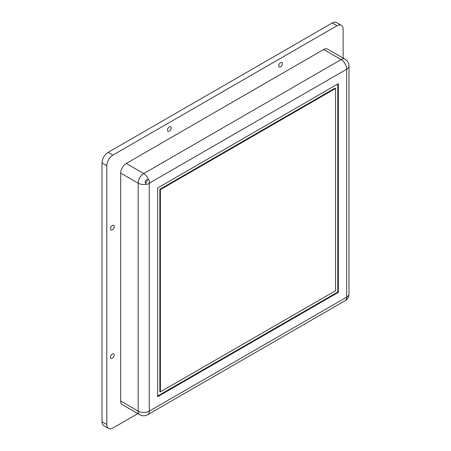 <?xml version="1.0" encoding="UTF-8"?>
<svg xmlns="http://www.w3.org/2000/svg" width="451" height="451" viewBox="0 0 451 451"><rect width="100%" height="100%" fill="white"/><g stroke="black" fill="none" stroke-linecap="round" stroke-linejoin="round"><path stroke-width="0.68" d="M147.133 179.571L147.02 181.73L145.278 182.931M126.257 163.471L323.666 49.497A7.864 4.538 -60 0 1 327.595 49.108L345.06 59.188A7.864 4.538 120 0 0 341.125 59.577L143.717 173.55L126.257 163.471A7.864 4.538 120 0 0 120.693 173.105L138.153 183.185A7.864 4.538 0 0 0 146.49 184.222L145.205 182.678C145.002 181.234 145.56 180.22 146.891 179.639L148.633 179.814L149.585 181.195L149.067 183.303L147.883 184.228L146.175 184.07M148.599 179.797L148.633 179.814A7.864 4.538 -120 0 0 143.717 173.55A7.864 4.538 120 0 0 138.153 183.185L138.153 411.132A7.864 4.538 120 0 0 139.782 414.734C142.398 416.132 145.019 416.132 147.646 414.734A7.864 4.538 -120 0 0 149.275 411.132L346.689 297.158A7.864 4.538 -0 0 0 348.989 293.951C348.894 296.916 347.586 299.188 345.06 300.761A7.864 4.538 -120 0 0 346.689 297.158L346.689 69.212A7.864 4.538 -0 0 0 348.989 65.998L348.989 293.951M278.718 65.812A2.616 1.511 -60 0 1 279.862 63.185A2.616 1.511 -60 0 1 281.875 62.48A2.616 1.511 -60 0 1 282.416 63.681A2.616 1.511 -60 0 1 281.277 66.314A2.616 1.511 -60 0 1 279.259 67.013A2.616 1.511 -60 0 1 278.718 65.812M167.501 130.023A2.616 1.511 -60 0 1 168.646 127.396A2.616 1.511 -60 0 1 170.658 126.692A2.616 1.511 -60 0 1 171.2 127.892A2.616 1.511 -60 0 1 170.061 130.519A2.616 1.511 -60 0 1 168.043 131.224A2.616 1.511 -60 0 1 167.501 130.023M110.506 228.747A2.616 1.511 -60 0 1 111.645 226.12A2.616 1.511 -60 0 1 113.663 225.415A2.616 1.511 -60 0 1 114.204 226.616A2.616 1.511 -60 0 1 113.06 229.249A2.616 1.511 -60 0 1 111.047 229.948A2.616 1.511 -60 0 1 110.506 228.747M110.506 357.175A2.616 1.511 -60 0 1 111.645 354.542A2.616 1.511 -60 0 1 113.663 353.838A2.616 1.511 -60 0 1 114.204 355.038A2.616 1.511 -60 0 1 113.06 357.671A2.616 1.511 -60 0 1 111.047 358.37A2.616 1.511 -60 0 1 110.506 357.175M160.398 189.606L335.567 88.475L335.567 290.737L160.398 391.868L160.398 189.606L159.84 189.285L335.008 88.154L335.567 88.475M159.84 189.285L159.84 391.547L160.398 391.868M157.619 396.046L337.788 292.022L337.788 83.976M343.126 58.078L343.126 29.27A8.648 4.995 120 0 0 341.334 25.312A8.648 4.995 120 0 0 337.01 25.741L112.908 155.121A8.648 4.995 120 0 0 106.791 165.72L106.791 424.492A8.648 4.995 120 0 0 108.584 428.45A8.648 4.995 120 0 0 112.908 428.022L137.854 413.618M341.334 25.312L336.553 22.55A8.648 4.995 120 0 0 332.229 22.978L108.127 152.365A8.648 4.995 120 0 0 102.011 162.958L102.011 421.73A8.648 4.995 120 0 0 103.803 425.688L108.584 428.45M139.782 414.734L122.322 404.654A7.864 4.538 -60 0 1 120.693 401.052L138.153 411.132A7.864 4.538 -0 0 0 149.275 411.132L149.275 183.185L346.689 69.212A7.864 4.538 -120 0 0 341.125 59.577L323.666 49.497M338.346 292.344L157.619 396.688L157.619 187.999L338.346 83.66L338.346 292.344L337.788 292.022M120.693 173.105L120.693 401.052M337.01 25.741L332.229 22.978M112.908 155.121L108.127 152.365M106.791 165.72L102.011 162.958M106.791 424.492L102.011 421.73M149.067 183.303A7.864 4.538 180 0 0 149.275 183.185A7.864 4.538 -120 0 0 149.275 182.971M345.06 300.761L147.646 414.734M345.06 59.188C347.58 60.761 348.894 63.027 348.989 65.998"/></g></svg>
